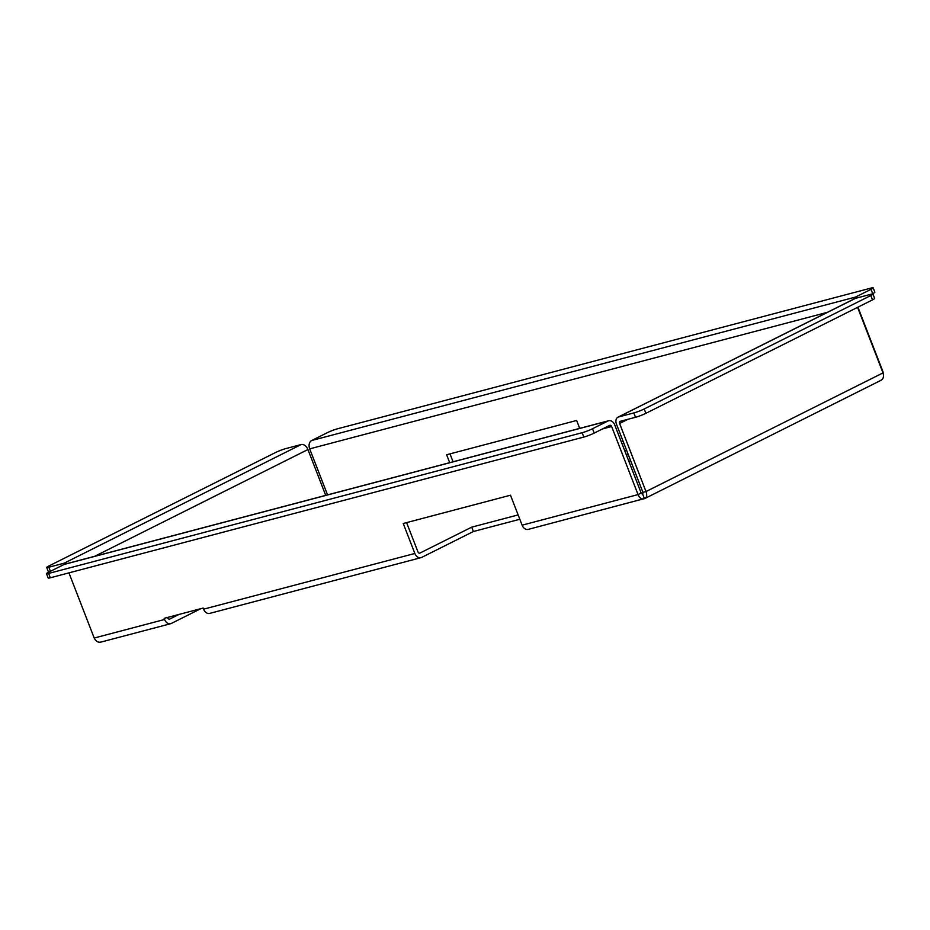 <?xml version="1.0" encoding="UTF-8"?>
<svg xmlns="http://www.w3.org/2000/svg" width="930" height="930" viewBox="0 0 930 930"><rect width="100%" height="100%" fill="white"/><g stroke="black" fill="none" stroke-linecap="round" stroke-linejoin="round"><path stroke-width="1.4" d="M624.716 450.643L626.553 450.155M630.68 460.803L628.843 461.28M167.516 617.462L167.691 617.915A1.953 1.43 75.2 0 0 169.69 619.078L178.92 614.451M406.596 522.614L417.965 551.909A1.953 1.43 -104.8 0 0 419.953 553.059L471.696 527.159L518.126 514.918M626.402 454.991L628.238 454.514M100.672 642.153L170.678 623.693A6.638 4.871 75.2 0 1 164.587 619.473L164.145 618.345L203.159 608.057L203.589 609.185A6.638 4.871 -104.8 0 0 209.68 613.405L420.941 557.675A6.638 4.871 -104.8 0 0 421.639 557.419L473.382 531.518L519.824 519.266M170.678 623.693A6.638 4.871 75.2 0 0 171.376 623.426L200.868 608.662M883.5 375.569L883.047 371.942L857.925 307.167M453.061 461.792L449.992 453.875M449.69 462.675L446.621 454.77L576.635 420.476L579.704 428.381M327.546 494.888L309.69 448.865A6.638 4.871 -104.8 0 1 311.701 440.506L327.174 432.764A7.847 0.814 -21.2 0 1 337.532 428.8L871.05 288.079A7.847 0.814 -21.2 0 1 873.177 287.847L874.863 292.194A7.847 0.814 158.8 0 1 872.7 293.671L871.015 289.323A7.847 0.814 -21.2 0 0 873.177 287.847M642.584 494.365L641.165 493.04L638.05 494.586L522.114 525.171A6.638 4.871 75.2 0 0 528.205 529.391L644.978 498.445L881.256 380.172M602.547 428.916L611.649 426.521L638.05 494.586C639.631 498.236 641.758 499.584 644.432 498.654C646.803 497.655 647.327 495.283 646.001 491.552L642.921 492.365L642.746 494.307L644.432 498.654M420.941 557.675A6.638 4.871 -104.8 0 1 414.85 553.466L203.589 609.185M522.114 525.171L510.489 495.213L403.236 523.497L414.85 553.466M68.936 572.868L94.209 638.038C96.057 641.607 98.452 642.886 101.405 641.886M641.165 493.04L614.753 424.964A6.638 4.871 75.2 0 0 608.662 420.744A6.638 4.871 75.2 0 0 607.964 421.011L592.503 428.753L594.189 433.101L609.662 425.359A1.953 1.43 75.2 0 1 611.649 426.521M67.03 563.603A6.638 4.464 -116.6 0 0 64.17 563.185L48.825 567.23A7.847 0.814 -21.2 0 1 46.709 567.474A7.847 0.814 -21.2 0 1 48.872 565.986L275.478 452.55A7.847 0.814 -21.2 0 1 285.836 448.586L301.18 444.54A6.638 4.464 63.4 0 1 307.935 449.539L325.709 495.376M857.588 307.342L883.012 372.895C884.07 376.778 883.279 379.277 880.629 380.405M644.199 408.968L870.806 295.531A7.847 0.814 -21.2 0 0 872.968 294.043A7.847 0.814 -21.2 0 0 870.852 294.287L855.507 298.332A6.638 4.464 63.4 0 0 854.914 298.553L617.904 417.198A6.638 4.464 -116.6 0 1 618.485 416.977L633.83 412.932A7.847 0.814 -21.2 0 0 644.199 408.968L645.885 413.315A7.847 0.814 158.8 0 1 635.527 417.279L620.182 421.337A1.953 1.314 -116.6 0 0 620.008 421.395A1.953 1.314 -116.6 0 0 619.601 423.476L646.001 491.552L883.012 372.895M617.904 417.198A6.638 4.464 -116.6 0 0 616.509 424.289L642.921 492.365M48.616 573.438L50.301 577.786L583.831 437.065L582.134 432.717L48.616 573.438A7.847 0.814 -21.2 0 1 46.5 573.671A7.847 0.814 -21.2 0 1 48.662 572.194L64.135 564.452A6.638 4.871 -104.8 0 1 64.821 564.185L608.662 420.744M582.134 432.717A7.847 0.814 -21.2 0 0 592.503 428.753M50.301 577.786A7.847 0.814 158.8 0 1 48.186 578.018L46.5 573.671M594.189 433.101A7.847 0.814 158.8 0 1 583.831 437.065M645.885 413.315L872.491 299.878L870.806 295.531M872.968 294.043L874.653 298.402A7.847 0.814 158.8 0 1 872.491 299.878M871.015 289.323L855.542 297.065A6.638 4.871 75.2 0 0 853.542 299.239M872.015 294.019L872.7 293.671M49.337 571.857A7.847 0.814 158.8 0 1 48.395 571.822L46.709 567.474M471.696 527.159L473.382 531.518M622.065 443.808L623.902 443.331M623.088 441.25L621.263 441.727M827.421 312.317L309.69 448.865M164.587 619.473L94.209 638.038M307.935 449.539L94.639 556.326M619.601 423.476L628.006 419.267M64.135 564.452L607.964 421.011M618.485 416.977L855.507 298.332M635.527 417.279L633.83 412.932M855.542 297.065L311.701 440.506M301.18 444.54L64.17 563.185M48.825 567.23L50.406 571.311"/></g></svg>
